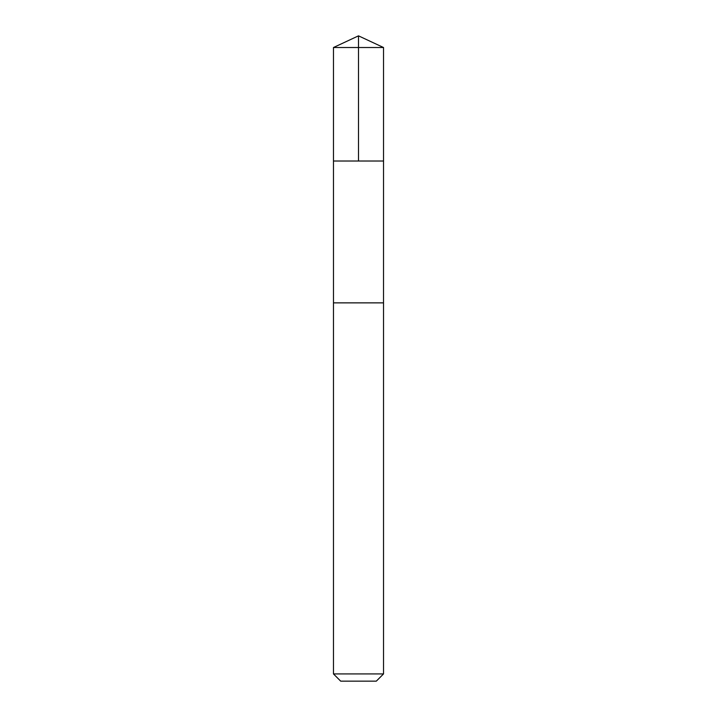 <?xml version="1.0" encoding="UTF-8"?>
<svg xmlns="http://www.w3.org/2000/svg" width="717" height="717" viewBox="0 0 717 717"><rect width="100%" height="100%" fill="white"/><g stroke="black" fill="none" stroke-linecap="round" stroke-linejoin="round"><path stroke-width="1.08" d="M333.468 161.02L383.532 161.02L383.532 47.519L333.468 47.519L333.468 161.02L383.532 161.02L383.523 302.87L333.477 302.87L333.468 161.02M339.634 302.87L333.468 302.87L333.468 673.926L383.532 673.926L383.532 302.87L339.634 302.87M383.532 673.926L376.308 681.15L340.692 681.15L333.468 673.926M358.5 161.02L358.5 35.85L333.468 47.519M358.5 35.85L383.532 47.519"/></g></svg>
